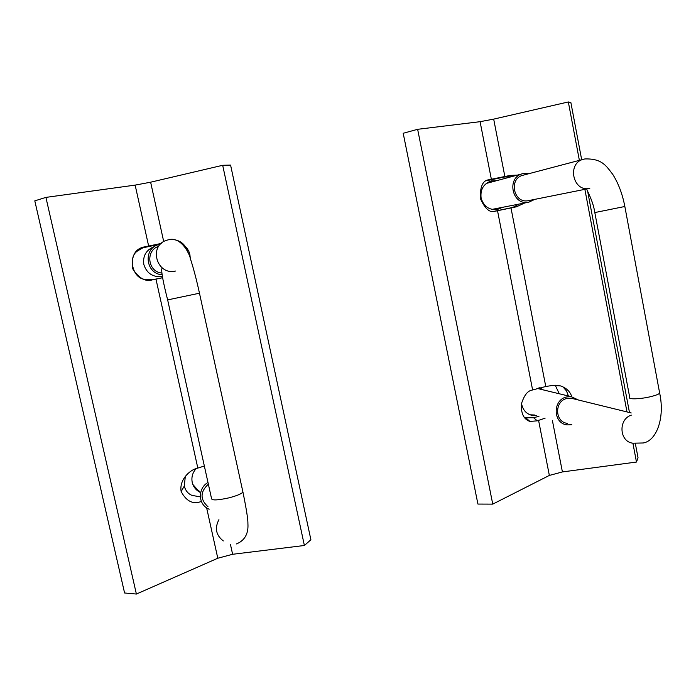 <?xml version="1.0" encoding="UTF-8"?>
<svg xmlns="http://www.w3.org/2000/svg" width="696" height="696" viewBox="0 0 696 696"><rect width="100%" height="100%" fill="white"/><g stroke="black" fill="none" stroke-linecap="round" stroke-linejoin="round"><path stroke-width="1.04" d="M200.083 492.333L198.586 491.489C195.272 489.297 193.157 486.26 192.226 482.389C191.243 477.204 192.557 472.601 196.176 468.591M192.844 484.433L198.169 490.532L199.656 491.367M180.89 489.775L181.447 491.037M502.442 207.347L497.388 209.479C489.036 210.244 483.598 206.399 481.093 197.942C480.188 189.347 483.616 183.674 491.376 180.916L496.605 180.682M494.882 181.143L490.262 181.247M496.5 209.618L500.702 207.686M207.991 482.485C198.343 487.757 197.803 502.764 207.051 508.15L209.131 509.246M578.463 400.017L571.19 396.65L566.718 396.938C552.52 399.635 552.789 423.412 567.014 424.882L571.799 424.725M208.034 506.801C199.969 499.38 200.074 491.837 208.365 484.164M161.602 273.015C147.648 271.675 145.307 250.29 158.705 246.332M529.195 173.609L522.974 173.617C505.931 177.071 512.047 206.242 528.908 202.153L534.772 199.369M160.167 244.183L158.462 244.635C142.837 248.855 145.76 273.798 161.959 274.755M536.572 415.573L532.727 415.538C526.915 414.311 523.27 410.683 521.783 404.663L521.565 403.149M539.339 387.75L543.48 389.951M541.584 389.49L538.904 387.855M530.039 414.807L534.702 415.007M559.253 393.762L555.225 385.192M162.612 277.739L152.215 279.905C145.316 281.967 138.756 278.183 132.536 268.552C131.274 256.728 134.659 249.638 142.671 247.271L161.255 243.443M160.619 244.044L142.924 247.785L137.643 250.899C127.855 256.807 132.492 277.547 143.941 279.235L152.285 279.818L162.603 277.678M182.604 244.165C186.615 247.045 189.051 250.56 189.904 254.727L190.295 258.477M189.564 256.45L189.321 255.067M201.405 501.416C193.157 504.687 186.406 501.398 181.16 491.55C178.942 479.379 190.504 469.965 195.933 468.678L204.346 466.015M185.319 476.368L184.283 486.052C185.519 490.671 188.094 493.786 192.009 495.395L200.335 496.866M45.91 197.394L34.8 200.848L124.584 592.983L136.39 594.045L45.91 197.394L135.146 185.11L150.632 182.195L222.685 165.291L230.585 165.091L310.894 539.748L304.387 545.49L222.685 165.291M304.387 545.49L232.621 554.286L217.796 558.236L136.39 594.045M187.05 249.62L184.927 246.976M162.342 276.512L162.168 276.547C152.85 277.391 146.734 273.389 143.837 264.524C142.671 256.015 146.056 250.09 153.999 246.732L154.486 246.584M154.199 246.784L148.596 249.829M161.498 276.66L162.333 276.495M524.732 202.971L516.528 206.773L495.082 211.236C489.827 213.08 484.903 208.774 480.292 198.334C480.04 186.676 482.78 180.508 488.522 179.829L510.429 175.383L517.276 175.14M511.308 176.74L504.748 176.975L486.13 180.786M493.734 211.393L510.768 207.86L514.196 206.799L518.746 204.145M545.098 418.183L537.251 420.836L529.934 421.428C523.714 419.314 520.886 413.441 521.435 403.819C523.984 395.789 527.263 391.282 531.274 390.308L545.768 386.498L552.746 385.401L560.471 385.897C566.379 387.933 570.154 391.543 571.781 396.737M523.957 417.017L525.758 417.757L533.588 417.722L538.974 416.304M568.388 395.981L566.535 391.004L562.855 386.776M417.635 129.308L403.202 133.275L477.917 504.061L492.751 504.122L417.635 129.308L480.083 121.687L493.682 119.12L568.327 101.955L570.894 102.66L581.682 159.749M635.352 443.622L638.032 457.777L636.475 462.048L562.412 471.932L549.353 475.429L492.751 504.122M587.642 191.278L629.48 412.537M636.475 462.048L632.908 443.195C619.292 441.864 617.996 419.209 631.333 415.129M626.992 411.928L584.866 189.338M579.377 160.358L568.327 101.955M567.301 423.359C554.599 422.08 554.338 400.853 567.014 398.443L571.024 398.19L573.782 398.869M528.734 200.579L528.655 200.596C513.587 204.285 508.123 178.202 523.357 175.148L583.396 159.297M218.927 519.66C214.516 528.16 215.986 535.25 223.329 540.94M211.48 498.258C211.262 500.563 217.03 500.441 228.784 497.892C236.518 495.891 241.242 493.969 242.947 492.124L242.686 490.95M161.698 268.9C161.455 273.006 163.438 283.342 167.64 299.898L199.465 293.207M175.47 271.048C156.504 275.72 148.126 245.27 167.04 240.163L168.771 239.702C180.099 236.527 189.121 251.795 190.643 259.504C193.766 269.195 196.716 280.479 199.5 293.347L242.947 492.124C246.419 509.115 248.072 519.677 247.915 523.81C248.246 529.082 247.767 539.417 236.396 543.933M171.703 239.424C180.151 239.937 185.536 244.226 187.868 252.291M145.568 247.054L145.377 246.549M206.642 507.871L217.796 558.236M155.974 279.122L197.803 467.99M135.146 185.11L148.622 245.949M150.632 182.195L163.725 241.643M230.411 544.281L232.621 554.286M510.429 175.383L504.748 176.975M487.348 180.203L489.088 179.707M494.812 211.279L495.256 211.201M510.768 207.86L516.528 206.773M533.588 417.722L537.251 420.836M538.556 420.254L549.353 475.429M497.518 210.714L532.579 389.777M480.083 121.687L491.367 179.29M510.977 207.913L545.768 386.498M493.682 119.12L504.87 176.566M552.372 420.401L562.412 471.932M594.836 212.689L629.697 397.277C627.34 399.626 640.642 399.208 651.152 396.546C655.858 395.354 658.694 394.232 659.678 393.179L659.495 392.213M587.137 188.694C584.971 187.876 592.844 198.899 594.81 212.567L624.834 206.494M589.799 188.355C572.712 192.557 566.579 162.62 583.866 159.175L584.857 158.949C602.449 158.375 606.451 166.422 612.75 174.357C618.483 183.483 622.52 194.236 624.86 206.616L659.678 393.179C665.002 417.809 656.685 440.699 643.287 442.978L632.916 443.195M490.837 181.064L491.376 180.916M571.19 396.65L536.92 388.359M167.675 300.037L211.471 498.258M522.452 173.756L486.234 183.457M528.908 202.153L491.95 209.4M530.874 414.973L532.727 415.538M142.924 247.785L142.671 247.271M184.283 486.052L181.16 491.55M487.887 180.003L488.522 179.829M525.758 417.757L529.934 421.428M631.211 412.963L571.024 398.19M528.655 200.596L586.685 188.973"/></g></svg>
